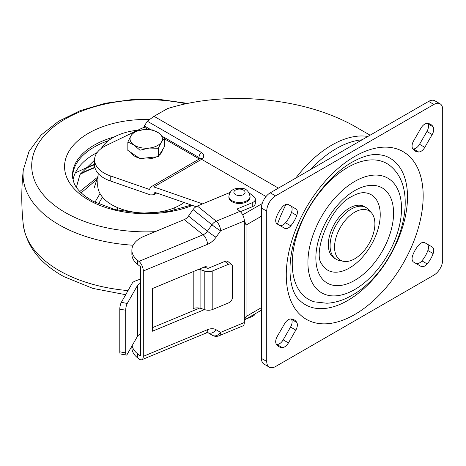 <?xml version="1.0" encoding="UTF-8"?>
<svg xmlns="http://www.w3.org/2000/svg" width="466" height="466" viewBox="0 0 466 466"><rect width="100%" height="100%" fill="white"/><g stroke="black" fill="none" stroke-linecap="round" stroke-linejoin="round"><path stroke-width="0.7" d="M299.714 300.407A84.608 48.848 120 0 0 347.683 300.512A84.608 48.848 120 0 0 404.465 220.395A84.608 48.848 120 0 0 383.436 155.399L378.048 154.531C370.825 154.03 362.187 156.57 352.145 162.151C330.644 174.208 308.201 202.232 297.634 231.218C285.547 262.003 289.007 291.506 299.714 300.407M347.683 167.428A78.387 45.254 120 0 0 295.071 241.656A78.387 45.254 120 0 0 314.556 301.869L326.841 303.244C335.374 302.772 343.809 300.098 352.145 295.24C394.743 271.736 423.128 196.454 392.122 167.521A78.387 45.254 120 0 0 347.683 167.428M322.012 264.438A43.548 25.141 120 0 0 349.442 268.002A43.548 25.141 120 0 0 379.382 223.464A43.548 25.141 120 0 0 363.433 192.691C359.111 192.72 354.096 195.056 352.145 196.32C329.2 206.869 312.249 254.395 322.012 264.438M354.719 212.199A28.525 16.473 120 0 0 335.433 239.804A28.525 16.473 120 0 0 343.419 261.31A28.525 16.473 120 0 0 354.719 258.787A28.525 16.473 120 0 0 372.538 236.128A28.525 16.473 120 0 0 371.425 212.793A28.525 16.473 120 0 0 354.719 212.199M343.419 261.31L339.37 260.488A29.859 17.242 -60 0 1 336.271 259.323A29.859 17.242 -60 0 1 331.693 235.394A29.859 17.242 -60 0 1 351.201 209.077A29.859 17.242 -60 0 1 366.13 207.603A29.859 17.242 -60 0 1 368.688 209.7L371.425 212.793M366.13 207.603L364.371 206.584A29.859 17.242 120 0 0 349.442 208.063A29.859 17.242 120 0 0 329.934 234.375A29.859 17.242 120 0 0 334.512 258.304L336.271 259.323M284.627 323.643A7.468 4.311 -60 0 1 288.361 319.705A7.468 4.311 -60 0 1 290.796 318.983A19.828 11.446 -60 0 1 294.25 319.915A19.828 11.446 -60 0 1 296.778 322.443A7.468 4.311 -60 0 1 295.828 330.109L288.442 342.9A7.468 4.311 -60 0 1 282.28 347.56A19.828 11.446 -60 0 1 278.819 346.634A19.828 11.446 -60 0 1 276.291 344.106A7.468 4.311 -60 0 1 277.241 336.44L284.627 323.643M279.367 225.235A7.468 4.311 120 0 0 285.512 222.765L290.796 225.818A7.468 4.311 -60 0 1 284.627 228.276L277.241 224.012A7.468 4.311 -60 0 1 276.291 217.441A19.828 11.446 120 0 1 282.28 207.073A7.468 4.311 -60 0 1 284.709 204.982A7.468 4.311 -60 0 1 288.442 204.615L295.828 208.879A7.468 4.311 -60 0 1 296.778 215.443L291.5 212.397A7.468 4.311 120 0 0 290.551 205.832L295.828 208.879L290.551 205.832M420.996 128.08A7.468 4.311 -60 0 1 424.73 124.142A7.468 4.311 -60 0 1 427.165 123.426A19.828 11.446 -60 0 1 430.619 124.352A19.828 11.446 -60 0 1 433.147 126.88A7.468 4.311 -60 0 1 432.198 134.546L424.811 147.343A7.468 4.311 -60 0 1 418.649 151.998A19.828 11.446 -60 0 1 415.189 151.071A19.828 11.446 -60 0 1 412.66 148.543A7.468 4.311 -60 0 1 413.61 140.878L420.996 128.08M415.736 263.337A7.468 4.311 120 0 0 421.881 260.867L427.165 263.913A7.468 4.311 -60 0 1 420.996 266.371L413.61 262.108A7.468 4.311 -60 0 1 412.66 255.537A19.828 11.446 120 0 1 418.649 245.168A7.468 4.311 -60 0 1 421.078 243.083A7.468 4.311 -60 0 1 424.811 242.71L432.198 246.974A7.468 4.311 -60 0 1 433.147 253.545L427.87 250.498A7.468 4.311 120 0 0 426.92 243.928L432.198 246.974L426.92 243.928M362.105 139.8A93.316 53.875 120 0 0 336.242 148.631A93.316 53.875 120 0 0 310.385 169.659M286.013 204.423A93.316 53.875 120 0 0 277.468 224.14M150.891 129.717L144.39 125.96L147.297 121.207L154.025 116.308L167.498 108.619C192.854 100.668 220.936 97.411 251.756 98.839C290.236 101.07 323.684 109.737 352.104 124.847L370.097 135.181M432.198 134.546L426.92 131.499L419.534 144.291L424.811 147.343M426.92 131.499A7.468 4.311 120 0 0 427.87 123.834L433.147 126.88M427.619 123.449A19.828 11.446 -60 0 1 427.87 123.834M418.649 151.998L413.365 148.951A19.828 11.446 -60 0 1 412.911 148.928M413.365 148.951A7.468 4.311 120 0 0 419.534 144.291M421.881 260.867A19.828 11.446 120 0 0 427.87 250.498M269.319 367.161L264.036 364.115A12.442 7.182 -60 0 1 261.461 358.418L266.738 361.465A12.442 7.182 120 0 0 269.319 367.161A12.442 7.182 120 0 0 275.54 366.544L433.904 275.115A12.442 7.182 120 0 0 442.7 259.877L442.7 109.522A12.442 7.182 120 0 0 440.125 103.825A12.442 7.182 120 0 0 433.904 104.442L275.54 195.871A12.442 7.182 120 0 0 266.738 211.11L266.738 361.465M266.738 211.11L261.461 208.063L261.461 358.418M261.461 208.063A12.442 7.182 -60 0 1 270.257 192.825L275.54 195.871M433.904 104.442L428.621 101.396L270.257 192.825M428.621 101.396A12.442 7.182 -60 0 1 434.842 100.778L440.125 103.825M285.512 222.765A19.828 11.446 120 0 0 291.5 212.397M282.28 347.56L276.996 344.514A19.828 11.446 -60 0 1 276.542 344.49M276.996 344.514A7.468 4.311 120 0 0 283.165 339.854L288.442 342.9M295.828 330.109L290.551 327.062L283.165 339.854M290.551 327.062A7.468 4.311 120 0 0 291.5 319.396L296.778 322.443M291.25 319.006A19.828 11.446 -60 0 1 291.5 319.396M427.165 263.913A19.828 11.446 120 0 0 433.147 253.545M290.796 225.818A19.828 11.446 120 0 0 296.778 215.443M135.006 131.546L140.249 129.006A37.327 21.553 180 0 1 144.39 127.265L144.39 125.96M133.8 132.128L106.137 145.532A32.352 18.675 180 0 0 94.581 159.838L94.581 164.917A32.352 18.675 180 0 0 110.25 180.919L150.512 194.91L153.617 194.8L154.904 192.376L196.081 206.688M202.57 203.863L153.803 186.913L150.699 187.023L149.411 189.452L110.25 175.839A32.352 18.675 180 0 1 94.581 159.838M261.461 310.146L244.33 320.037L246.071 316.507L246.071 225.078L244.312 220.313M199.267 158.982A2.487 1.439 0 0 0 198.994 158.79L164.574 138.92M148.316 129.536L144.39 127.265M199.698 158.731L198.994 157.491L163.455 136.969M147.297 121.207L201.277 152.37C204.184 154.328 204.539 156.494 202.331 158.877A19.91 11.493 -60 0 1 201.592 159.325L153.803 186.913M266.022 196.524L201.592 159.325A4.975 2.872 60 0 0 199.104 159.075L199.838 158.632A4.975 2.72 57.5 0 1 202.331 158.877M252.222 202.716A7.468 4.311 0 0 0 255.327 199.221L255.327 203.281A7.468 4.311 180 0 1 252.222 206.782L252.222 202.716L237.066 209.007L239.973 211.343A7.468 3.559 67.5 0 1 244.33 220.936L220.575 230.798L216.043 237.235A14.929 9.897 -51.2 0 1 207.469 244.359L143.307 270.996A7.468 3.559 -112.5 0 0 138.95 261.397L203.112 234.765L184.233 219.603L144.309 236.169A29.859 17.242 0 0 0 131.878 250.166A29.859 17.242 0 0 0 137.493 260.232L137.493 264.298L140.4 266.628L140.4 356.03L137.493 353.694L137.493 357.76L138.95 358.925A7.468 3.559 -112.5 0 0 141.81 359.729A7.468 3.559 -112.5 0 0 143.307 356.333L207.469 329.701A14.929 9.897 -51.2 0 1 216.043 329.712L220.575 332.386L244.33 322.524A7.468 3.559 67.5 0 1 242.833 325.92L219.078 335.782A7.468 3.559 -112.5 0 0 220.575 332.386A7.468 5.563 -59.4 0 1 212.42 335.316A7.468 7.468 0 0 0 219.078 335.782M152.399 327.685L199.605 308.09M143.307 270.996L143.307 356.333M137.493 260.232L138.95 261.397M184.233 219.603A7.468 4.951 128.8 0 0 188.514 216.038L193.046 209.601A7.468 4.951 -51.2 0 1 197.334 206.036L216.218 221.199L239.973 211.343M230.122 192.429L197.334 206.036M255.327 199.221A7.468 4.311 0 0 0 253.923 196.704L249.03 192.767M255.217 313.752A7.468 4.311 180 0 1 252.222 316.501L245.943 319.105M206.951 268.043L206.951 265.911L152.399 288.553L152.399 331.221L204.516 309.593M244.33 220.936L244.33 322.524M137.493 357.76A29.859 17.242 180 0 1 131.878 347.694L131.878 346.122M240.38 211.698L252.222 206.782M137.493 264.298A29.859 17.242 180 0 1 131.878 254.232L131.878 250.166M132.099 345.731A29.859 17.242 0 0 0 137.493 353.694M196.972 307.869L196.972 309.179M198.685 269.342A7.468 4.311 180 0 1 200.881 269.808L204.801 271.078A7.468 4.311 0 0 0 212.811 270.822L228.486 264.315L224.851 261.397L208.011 268.387L204.067 267.111M140.4 279.111L135.239 281.021A7.468 4.311 0 0 0 132.175 283.305L121.341 302.335L127.253 303.459L137.394 285.641A7.468 4.311 180 0 1 140.4 283.375M126.327 355.08L120.414 353.956A4.975 1.27 -79.3 0 1 119.791 351.801L125.698 352.919A4.975 1.27 100.7 0 0 126.327 355.08A4.975 1.27 100.7 0 0 127.253 354.253L137.394 336.435L137.394 285.641M127.253 303.459A4.975 1.27 100.7 0 0 125.698 310.251L119.791 309.133L119.791 351.801M119.791 309.133A4.975 1.27 -79.3 0 1 121.341 302.335M125.698 310.251L125.698 352.919M140.4 334.169A7.468 4.311 0 0 0 137.394 336.435M228.486 264.315A4.975 3.297 128.8 0 1 231.602 264.496A4.975 3.297 128.8 0 1 232.522 266.703L232.522 297.18A4.975 3.297 128.8 0 1 228.486 302.917L212.811 309.424A7.468 4.311 180 0 1 204.801 309.686L204.801 271.078M224.851 261.397A4.975 3.297 -51.2 0 1 227.967 261.583L231.602 264.496M200.881 269.808L200.881 308.416L204.801 309.686M200.881 308.416A7.468 4.311 0 0 0 193.204 308.544L193.204 271.62M228.888 196.378L228.888 197.398A10.578 6.105 0 0 0 236.32 203.223A10.578 6.105 0 0 0 250.044 197.398L250.044 196.378A10.578 6.105 180 0 1 236.32 202.209A10.578 6.105 180 0 1 228.888 196.378C230.152 188.316 236.542 188.014 242.011 188.398C246.089 188.497 248.768 191.159 250.044 196.378M162.366 150.064A16.176 9.337 180 0 1 159.197 155.213M156.559 156.826A16.176 9.337 180 0 1 149.137 158.83A16.176 9.337 180 0 1 140.965 158.481M139.165 158.056A16.176 9.337 180 0 1 130.713 152.33M164.574 138.105L164.574 146.475L158.324 156.634L139.957 158.591L127.841 150.384L127.841 142.014L133.899 144.938A16.176 9.337 180 0 1 130.963 135.752A16.176 9.337 180 0 1 143.278 129.694A16.176 9.337 180 0 1 158.516 132.822A16.176 9.337 180 0 1 161.452 142.008L164.574 138.105L158.516 132.822L152.458 129.898L143.278 129.694L134.091 131.855L130.963 135.752L127.841 142.014M149.137 148.066A16.176 9.337 180 0 1 133.899 144.938L139.957 150.221L149.137 148.066A16.176 9.337 -0 0 0 161.452 142.008L158.324 148.264L149.137 148.066M139.957 158.591L139.957 150.221M158.324 156.634L158.324 148.264M94.487 164.073L94.318 160.263L94.487 164.073M79.995 174.441A95.949 55.396 180 0 1 94.942 167.708M72.684 178.315A73.552 42.464 180 0 1 108.438 140.639M98.18 173.48L97.697 184.291A48.522 28.018 0 0 0 97.703 185.806A48.522 28.018 0 0 0 130.789 211.576A48.522 28.018 0 0 0 184.093 202.518M83.816 169.141L94.581 164.667L83.81 169.146M98.699 204.085A48.522 28.018 180 0 1 102.677 197.398M101.378 148.386A47.282 27.296 180 0 1 137.779 130.2M98.081 175.688L94.109 188.089M354.719 314.527A96.8 55.885 -60 0 1 286.275 275.01A96.8 55.885 -60 0 1 354.719 156.46A96.8 55.885 -60 0 1 423.169 195.976A96.8 55.885 -60 0 1 354.719 314.527M354.719 181.443A66.195 38.218 120 0 0 307.915 262.515A66.195 38.218 120 0 0 354.719 289.543A66.195 38.218 120 0 0 401.529 208.471A66.195 38.218 120 0 0 354.719 181.443M354.719 280.363A54.953 31.729 -60 0 1 315.861 257.925A54.953 31.729 -60 0 1 354.719 190.623A54.953 31.729 -60 0 1 393.578 213.061A54.953 31.729 -60 0 1 354.719 280.363M295.782 178.088A94.563 54.598 -60 0 1 331.844 145.077A94.563 54.598 -60 0 1 367.907 136.451M154.025 116.308L278.412 188.118M110.25 175.839L110.25 180.919M261.461 216.189L246.071 225.078M246.071 316.507L261.461 307.624M242.681 214.838L262.195 203.578M198.994 158.79L198.994 157.491A4.975 2.872 -60 0 1 201.277 152.37M188.514 216.038L207.399 231.2L211.931 224.763L193.046 209.601M252.222 316.501L252.222 315.482M207.469 244.359A7.468 3.559 -112.5 0 0 203.112 234.765A7.468 4.951 128.8 0 0 207.399 231.2A7.468 0.53 -144.9 0 0 216.043 237.235M211.931 224.763A7.468 4.951 -51.2 0 1 216.218 221.199A7.468 3.559 -112.5 0 1 220.575 230.798A7.468 0.53 -144.9 0 1 211.931 224.763M212.42 335.316L207.964 332.683A7.468 5.563 -59.4 0 0 216.043 329.712M207.888 332.637L205.978 333.091A7.468 3.559 -112.5 0 0 207.469 329.701M212.811 270.822L212.811 309.424M241.132 189.231A5.598 3.233 0 0 0 234.118 191.357A5.598 3.233 0 0 0 237.8 195.4A5.598 3.233 0 0 0 244.813 193.279A5.598 3.233 0 0 0 241.132 189.231M125.686 294.704L92.868 288.402L64.162 276.752C40.286 263.808 26.661 246.491 23.3 224.81A123.158 71.106 0 0 0 61.611 271.946A123.158 71.106 0 0 0 128.028 290.592M133.13 245.233A123.158 71.106 180 0 1 61.611 226.208A123.158 71.106 180 0 1 23.3 169.979L28.985 151.491L41.101 135.053L58.547 121.311L80.35 110.599L105.45 103.236L132.629 99.503L160.502 99.549L187.641 103.382M155.172 231.666A114.508 66.114 180 0 1 67.553 213.801A114.508 66.114 180 0 1 48.924 130.882A114.508 66.114 180 0 1 185.917 103.743M192.464 205.43A81.643 47.136 180 0 1 90.124 200.846A81.643 47.136 180 0 1 71.042 148.182A81.643 47.136 180 0 1 149.889 119.5M80.327 173.888A95.949 55.396 180 0 1 94.86 167.364M84.101 168.814L94.581 164.498L84.101 168.814M191.421 205.063L167.533 211.651L140.814 213.242L114.811 209.572L93.014 201.283L85.721 196.658C79.698 192.044 75.795 187.501 74.018 183.045L72.603 177.598A73.715 42.557 180 0 1 114.263 136.94M100.021 193.611L94.895 202.273M81.183 192.872L97.959 178.414M97.149 152.551A73.558 42.464 0 0 0 73.011 180.01M94.581 160.094L79.966 174.494L76.383 187.315M199.104 159.075L150.699 187.023M199.838 158.632L199.722 159.087M156.722 193.006L153.617 194.8M141.81 359.729L205.978 333.091M23.3 224.81C21.279 206.537 21.279 188.258 23.3 169.979M94.581 164.038L75.317 172.863M96.648 177.93L79.803 191.497M117.589 207.638L117.589 210.236M174.826 207.638L174.826 210.236"/></g></svg>
